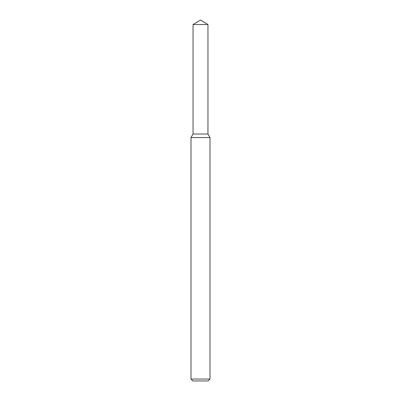 <?xml version="1.0" encoding="UTF-8"?>
<svg xmlns="http://www.w3.org/2000/svg" width="401" height="401" viewBox="0 0 401 401"><rect width="100%" height="100%" fill="white"/><g stroke="black" fill="none" stroke-linecap="round" stroke-linejoin="round"><path stroke-width="0.6" d="M193.046 24.531L193.046 134.019L207.954 134.019L209.999 137.553L191.001 137.553L193.046 134.019L207.954 134.019L207.954 24.531L193.046 24.531L200.5 20.05L207.954 24.531M209.999 379.05L208.099 380.95L192.901 380.95L191.001 379.05L209.999 379.05L209.999 137.553M191.001 379.05L191.001 137.553"/></g></svg>
